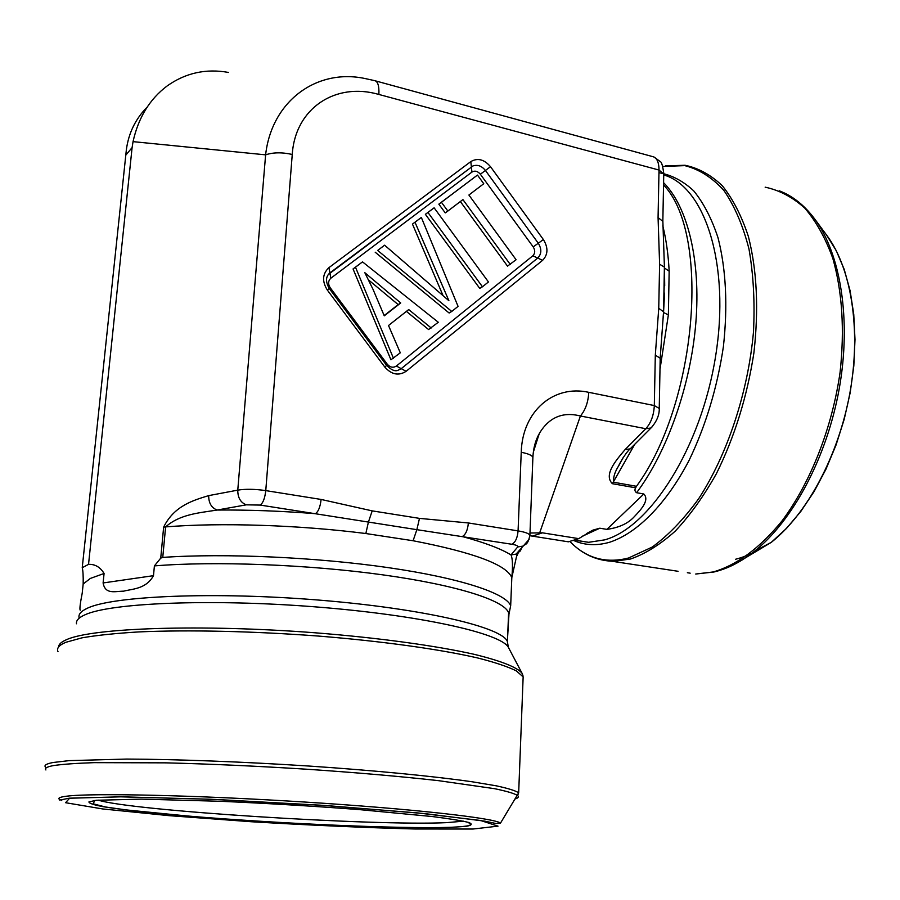 <?xml version="1.0" encoding="UTF-8"?>
<svg xmlns="http://www.w3.org/2000/svg" width="900" height="900" viewBox="0 0 900 900"><rect width="100%" height="100%" fill="white"/><g stroke="black" fill="none" stroke-linecap="round" stroke-linejoin="round"><path stroke-width="1.35" d="M460.35 201.544L507.51 266.119L516.094 259.74L468.9 195.03L483.761 183.724L477.461 175.072L441.439 202.275L447.851 211.05L462.915 199.586L510.255 264.442M477.461 175.072L438.851 204.154L445.252 212.895L447.851 211.05M375.199 252.225L449.123 313.02L451.766 311.445L377.662 250.436L384.604 245.194L377.662 250.436M451.766 311.445L458.066 306.382L421.346 217.451L412.459 224.089L442.879 295.189M431.19 327.983L408.713 309.566L388.507 325.507L400.298 352.811L390.926 359.786L353.059 268.942L362.52 261.877L438.3 322.267L428.58 329.535L406.406 311.377M434.115 207.81L425.385 214.324L479.756 288.405L482.456 286.774L488.452 281.959L434.115 207.81L427.95 212.468L482.456 286.774M160.74 558.124L163.643 527.141C174.15 505.744 193.433 500.276 208.688 495.619C208.643 503.044 211.466 507.848 217.159 510.041C199.08 512.921 179.989 514.181 165.611 526.905L162.754 557.404L160.74 558.124L154.406 565.898L153.484 575.674C146.014 589.264 131.929 588.915 123.66 591.165C115.087 591.244 105.21 594.821 103.106 582.952L104.074 573.48C100.271 567.135 95.096 564.097 88.538 564.356L82.237 567.72C83.014 570.577 83.329 576.011 83.171 584.021L82.215 593.156C80.145 603.619 79.492 609.3 80.224 610.222M82.237 567.72L126.371 149.67C128.61 133.031 135.551 118.834 147.184 107.089M88.538 564.356L132.097 147.611L125.73 155.227M228.578 72.45C206.066 68.377 185.602 72.866 167.175 85.927C149.737 99.056 138.364 117.63 133.043 141.638L132.097 147.611M507.634 636.705L508.961 614.216L510.671 605.666L511.819 577.62C512.91 566.1 512.64 558.529 511.02 554.918L517.702 546.952C518.288 545.918 516.341 545.017 511.875 544.264L416.858 529.673L413.089 540.743L365.85 533.531C298.879 524.97 220.174 522.428 165.611 526.905L163.643 527.141M519.176 550.53L517.039 555.727M663.536 184.68L664.875 186.356C710.775 237.206 696.296 404.707 636.469 486.304L635.648 487.811C634.489 489.848 634.815 491.49 636.615 492.716L643.815 493.988C650.048 500.321 640.17 510.435 634.725 516.229C628.504 523.294 619.211 527.681 606.859 529.369L599.794 528.21L592.898 530.134L578.722 538.639L568.395 541.822L529.976 535.748M635.648 487.811L612.383 483.694C603.472 474.84 615.656 460.744 625.05 449.64L630.191 448.864C624.881 453.251 617.344 467.82 618.964 465.368L618.964 465.368C614.936 471.566 613.136 477.191 613.575 482.231L636.469 486.304M529.988 533.014L542.475 532.834L578.722 538.639M162.754 557.404C224.888 553.095 316.395 557.212 388.406 567.653C460.53 578.115 505.856 593.28 510.671 605.666M533.722 449.595L539.415 433.316C549.101 417.296 562.759 411.525 580.41 415.991C585.405 410.096 588.195 402.21 588.78 392.332L654.311 405.562L655.312 355.14L660.206 358.256M532.856 458.269L532.89 457.436C533.34 448.11 535.534 440.077 539.449 433.327M532.879 457.391C532.091 455.332 528.21 453.634 521.235 452.295C522.315 411.098 553.702 384.446 588.78 392.332M364.59 78.435C316.519 68.445 271.676 101.104 265.613 154.845C273.161 152.314 282.049 152.19 292.252 154.463C295.189 108.225 335.52 81.832 378.877 94.455L659.014 170.055C658.946 161.888 656.719 157.376 652.331 156.51L375.649 80.921M374.445 80.584C377.786 81.169 379.26 85.793 378.877 94.455M662.805 225.821C666.191 239.501 668.306 254.621 669.161 271.17L664.447 268.009M664.549 271.091L663.581 311.884M669.161 271.17L668.374 314.91L663.548 312.514L664.571 293.13M622.991 457.853L618.975 465.345L623.002 457.819M655.312 355.14L658.744 308.351L663.57 311.749L663.131 317.194M419.479 518.377L416.858 529.673L260.257 505.08L246.308 504.832L217.159 510.041C248.76 509.794 281.509 511.009 315.416 513.675C318.386 511.65 320.276 506.902 321.098 499.444L372.195 510.874L419.479 518.377L468.36 522.956L518.074 530.887L521.235 452.295M372.195 510.874L368.392 522.135L365.85 533.531M522.484 546.289L520.335 550.924L516.274 554.029M529.11 539.359L516.139 554.085L511.02 554.918C500.704 548.64 484.459 542.52 462.285 536.535C465.66 534.668 467.685 530.145 468.36 522.956M630.236 448.83L631.676 447.368M662.839 221.333L658.069 217.609L659.014 170.055L663.75 173.993M384.266 315.844L373.005 289.294L364.826 272.689L400.702 302.963L384.266 315.844M368.741 280.091L398.171 304.594L384.154 315.574M398.171 304.594L400.702 302.963M393.457 358.301L355.478 267.199L353.059 268.942M355.478 267.199L362.52 261.877M412.459 224.089L415.001 222.244L448.897 300.713L384.604 245.194M421.346 217.451L415.001 222.244M425.385 214.324L427.95 212.468M438.851 204.154L441.439 202.275M573.053 540.45L575.044 540.529M328.23 274.556L472.984 165.926C477.585 164.43 481.736 165.949 485.426 170.46L538.29 243.236L533.194 246.904L480.364 174.229C477.675 171.101 474.874 170.381 471.938 172.08L330.874 278.19C328.118 280.811 327.892 283.984 330.199 287.719L387.293 364.23L386.348 365.017M533.194 246.904C535.331 250.391 535.207 253.35 532.845 255.78L396.371 366.03C393.188 368.055 390.161 367.447 387.293 364.23M328.916 267.66L470.812 161.595C477.675 157.669 484.245 159.368 490.5 166.691L543.386 239.558C548.37 247.714 548.1 254.632 542.599 260.336L406.125 371.306C398.7 376.054 391.601 374.659 384.84 367.099L327.308 290.025C321.885 281.25 322.425 273.791 328.916 267.66L330.874 278.19M658.744 308.351L659.61 264.24L658.069 217.609M292.252 154.463L265.77 490.613L321.098 499.444M103.106 582.952L153.484 575.674M208.688 495.619L237.769 490.14L265.613 154.845L133.043 141.638M606.859 529.369L643.815 493.988M625.05 449.64L645.806 428.726L580.41 415.991L539.786 532.553M542.475 532.834L532.406 536.108M511.808 577.946L511.83 577.643C506.52 564.739 473.603 552.454 413.089 540.743M668.374 314.91L659.992 369.315M634.781 444.251L612.383 483.694M470.812 161.595L471.938 172.08M330.199 287.719L329.22 288.461M490.5 166.691L480.364 174.229M328.207 274.601L472.984 165.926L330.142 272.7C325.654 276.334 325.361 281.599 329.265 288.517L327.308 290.025M329.265 288.517L386.64 365.411L384.84 367.099M396.371 366.03L401.231 368.662L397.8 370.384C394.841 371.543 391.129 369.889 386.64 365.411M543.386 239.558L538.29 243.236C541.845 249.053 541.642 253.991 537.716 258.053L532.845 255.78M542.599 260.336L537.716 258.053L401.231 368.662L406.125 371.306M652.455 426.532L650.992 427.984L645.806 428.726C650.981 423 653.816 415.271 654.311 405.562L659.239 408.442M511.875 544.264C515.374 542.441 517.444 537.986 518.074 530.887C525.195 532.091 529.132 533.565 529.898 535.32L529.864 536.04M246.308 504.832C240.593 502.594 237.746 497.7 237.769 490.14C245.61 488.869 254.947 489.026 265.77 490.613C264.904 498.173 263.07 502.999 260.257 505.08M510.683 605.711L511.819 577.62L516.994 554.445L516.127 554.096M532.89 457.436L529.898 535.32C527.614 545.805 525.42 543.623 522.945 546.109L517.702 546.952M659.61 264.24L664.414 267.086M581.951 536.434L599.794 528.21M636.615 492.716C667.058 452.115 690.604 385.954 695.812 323.168C700.965 260.37 687.611 206.662 663.581 182.666M574.155 540.113L588.589 542.306L604.676 539.865C650.081 527.49 701.1 447.851 715.601 356.254C730.44 264.656 704.925 186.559 663.727 174.938M573.851 540.562C584.82 545.366 596.768 545.918 609.671 542.227C636.952 533.306 666.011 504.394 688.984 460.575C705.78 425.723 717.255 387.686 723.42 346.478C727.864 305.527 726.064 269.28 718.009 237.724C711.697 218.621 703.609 203.006 693.742 190.89C683.1 180.968 671.501 174.904 658.969 172.71M665.494 165.881L685.024 165.263C698.512 168.064 710.977 174.938 722.419 185.873C733.005 199.125 741.679 216.056 748.429 236.644C757.024 270.596 758.835 309.364 753.885 352.98C747.09 396.821 734.558 437.096 716.31 473.839C703.609 496.418 689.906 515.531 675.191 531.18C660.24 544.556 645.356 553.826 630.54 559.001L613.935 561.319C598.5 560.959 584.933 555.446 573.244 544.759L569.79 541.418L573.244 544.759C588.87 558.956 607.275 563.377 628.481 558.034L652.185 547.087C668.261 535.387 683.741 519.3 698.602 498.825C727.346 454.691 748.035 392.591 753.48 331.988C754.942 302.13 753.446 274.466 748.98 248.985C742.928 225.439 734.546 205.909 723.847 190.395C712.102 177.514 699.097 169.256 684.832 165.634L662.783 166.433M678.049 571.286L599.254 559.327M779.186 190.766C792.405 195.784 804.094 204.986 814.241 218.385C840.758 253.53 851.512 320.175 839.216 388.811C826.875 457.447 792.788 520.819 754.504 551.227C741.026 561.847 727.504 568.766 713.947 571.995L695.722 574.031L713.205 571.961C736.875 565.11 759.847 548.055 782.123 520.796C810.562 482.569 832.106 428.13 840.094 372.24C844.706 329.692 842.276 291.735 832.815 258.356C825.446 238.072 816.109 221.333 804.791 208.136C792.619 197.19 779.4 190.192 765.158 187.166M690.176 573.165L687.352 572.726M745.369 557.887L771.3 542.34L754.504 551.227C743.377 560.059 732.274 566.291 721.17 569.925M826.47 234.9L836.291 250.706L844.245 269.46L850.117 290.812L853.751 314.348L855 339.548L853.819 365.827L850.207 392.58L844.245 419.141L836.089 444.892L825.952 469.215L814.095 491.558L800.809 511.436L786.431 528.469L771.3 542.34C807.086 513.99 838.631 455.614 849.994 392.479C861.3 329.332 851.276 267.817 826.47 234.9L814.894 219.263M735.604 559.249C744.93 556.909 754.335 552.6 763.796 546.311M83.171 584.021L90.326 578.441L104.074 573.48M154.406 565.898C214.785 560.936 308.351 564.525 382.815 574.852C457.414 585.18 504.428 600.48 508.613 612.81L508.961 614.216M79.222 618.143C78.041 614.621 80.696 611.336 87.221 608.299C112.455 595.901 214.886 591.48 319.995 600.176C425.171 608.794 503.111 627.559 507.431 641.689L507.6 645.21M76.5 623.779C75.938 620.617 78.671 617.67 84.69 614.936C109.733 602.933 210.319 598.579 315.202 606.859C420.142 615.06 500.479 633.195 508.286 647.168L508.973 648.472M58.624 646.942C58.669 644.288 61.436 641.812 66.904 639.506C92.779 627.863 201.218 624.038 314.809 632.768C378.36 637.762 435.915 645.694 474.142 654.311C501.041 660.904 516.994 667.192 522 673.189L522.945 675.562M522.99 680.985L523.148 676.89L516.364 670.905C507.87 666.686 495.067 662.4 477.968 658.035C440.404 649.339 382.702 641.239 318.33 636.053C253.609 631.17 188.021 629.719 138.926 631.913C115.853 633.296 96.862 635.265 81.956 637.841L65.835 642.308C58.984 645.188 56.385 648.315 58.016 651.701M45.585 767.183C43.74 765.383 46.215 763.83 53.01 762.514L69.142 760.624L126.72 759.071C176.513 759.251 243.304 761.783 309.33 766.069C374.996 770.501 433.946 776.273 472.354 781.808L496.226 785.812C508.095 788.366 515.576 790.695 518.67 792.81L517.613 795.555M515.576 798.84C518.288 797.873 518.974 796.759 517.635 795.51C514.283 793.44 506.565 791.168 494.505 788.67L438.514 780.66C400.995 776.464 357.412 772.673 307.766 769.286C257.569 766.114 210.308 763.965 165.994 762.851L94.05 762.649C76.084 763.268 62.55 764.235 53.471 765.574C46.879 766.811 44.359 768.274 45.9 769.961M61.74 800.46L59.186 799.166C57.915 797.951 60.446 796.961 66.758 796.185C91.575 792.911 195.48 795.15 303.75 801.979C412.088 808.762 493.942 818.044 500.524 823.061L518.67 792.81L523.148 676.89L522 673.189L508.286 647.168L507.431 641.689L508.613 612.81L509.603 609.952M418.567 827.651L416.835 827.617M69.593 798.232L120.375 796.826L211.129 799.256L320.108 805.163L417.926 812.947L480.6 820.496L498.015 826.144L473.017 829.024L415.553 829.012C365.209 827.674 310.545 825.255 251.572 821.756L169.088 815.659L102.724 808.954L65.599 802.71L69.593 798.232M96.289 800.269L88.92 801.923C88.965 803.306 93.791 804.915 103.399 806.726C126.157 810.461 168.041 814.669 217.08 818.359C303.784 824.771 406.26 828.855 451.08 827.347L465.851 826.369C471.769 825.39 472.759 824.107 468.821 822.499C461.858 820.732 449.73 818.752 432.428 816.559L360.191 809.685C314.73 806.186 268.2 803.396 220.59 801.293L141.502 799.121L96.289 800.269M463.433 821.171L446.614 822.645C374.456 826.11 130.365 810.709 98.111 800.089M529.976 533.216L531.079 532.856M533.329 452.16L539.19 433.777M374.411 80.584L364.815 78.48M664.526 270.585L664.706 285.716M663.131 317.228L663.548 312.514M653.839 156.904L660.398 161.696C661.635 162.101 662.76 166.005 663.761 173.419L662.85 220.792L664.403 266.681L663.57 311.771L660.206 357.806L659.25 408.037C659.576 414.765 656.831 421.414 650.992 427.984L630.191 448.864M586.462 533.61L592.909 530.145M574.38 540.045L588.589 542.306L574.245 540.079M500.524 823.061L496.001 823.511L484.976 821.194L424.924 813.611L326.981 805.613L215.55 799.436L121.793 796.815L69.233 798.188C53.123 801.371 62.606 799.942 59.186 799.166M94.826 800.438L93.161 803.812L105.457 806.985L126.349 809.933L187.166 815.985C274.815 823.376 398.284 829.035 450.787 827.314C474.593 826.178 470.61 824.366 470.306 824.242L468.315 822.352"/></g></svg>
